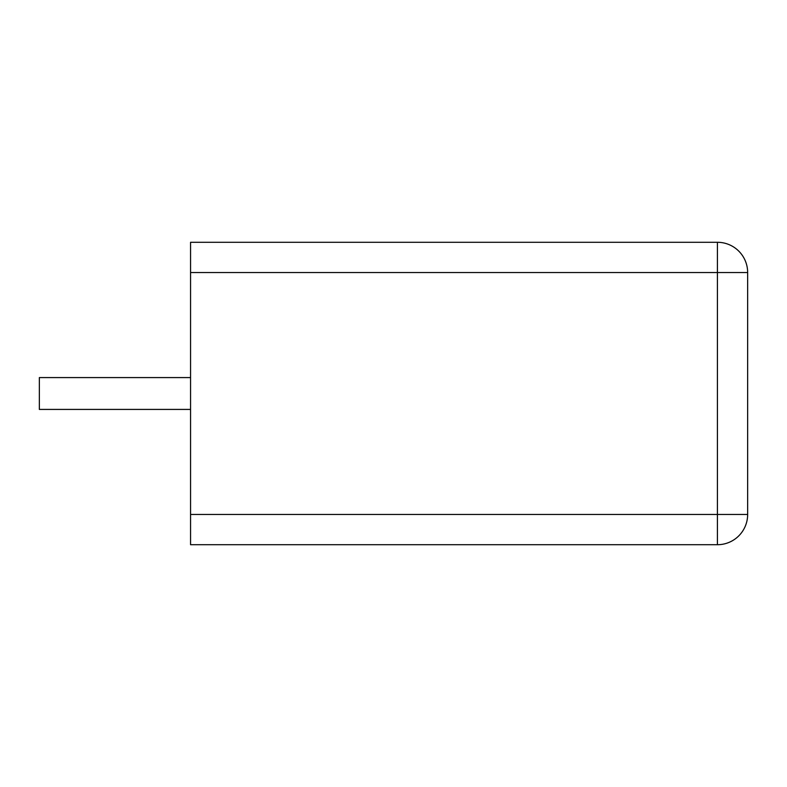 <?xml version="1.0" encoding="UTF-8"?>
<svg xmlns="http://www.w3.org/2000/svg" width="787" height="787" viewBox="0 0 787 787"><rect width="100%" height="100%" fill="white"/><g stroke="black" fill="none" stroke-linecap="round" stroke-linejoin="round"><path stroke-width="0.59" stroke-dasharray="3.94 2.95" d="M190.562 272.528L190.562 544.712L717.41 544.712L717.41 242.288L190.562 242.288L190.562 272.528L747.65 272.528A30.24 30.24 0 0 0 717.41 242.288M717.41 544.712A30.24 30.24 0 0 0 747.65 514.472L747.65 272.528M190.562 393.5L190.562 409.417L190.562 393.5M39.35 393.5L39.35 409.417L39.35 393.5M190.562 409.417L39.35 409.417L39.35 377.583L190.562 377.583M190.562 514.472L747.65 514.472"/><path stroke-width="1.18" d="M190.562 272.528L190.562 242.288L717.41 242.288L717.41 544.712L190.562 544.712L190.562 514.472L747.65 514.472A30.24 30.24 0 0 1 717.41 544.712A30.24 30.24 0 0 0 747.65 514.472L747.65 272.528A30.24 30.24 0 0 0 717.41 242.288A30.24 30.24 0 0 1 747.65 272.528L190.562 272.528L190.562 514.472M190.562 377.583L39.35 377.583L39.35 409.417L190.562 409.417"/></g></svg>
